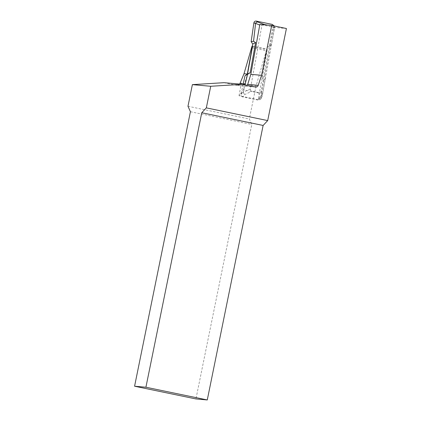 <?xml version="1.0" encoding="UTF-8"?>
<svg xmlns="http://www.w3.org/2000/svg" width="421" height="421" viewBox="0 0 421 421"><rect width="100%" height="100%" fill="white"/><g stroke="black" fill="none" stroke-linecap="round" stroke-linejoin="round"><path stroke-width="0.32" stroke-dasharray="2.1 1.58" d="M240.144 82.874L256.015 86.163L266.635 49.594A2.037 0.363 101.7 0 1 267.014 49.041A2.037 0.363 101.7 0 1 267.009 50.825L258.178 99.688L262.593 93.762L274.576 27.454L286.422 28.512M256.015 86.163L249.337 118.98L251.784 124.442L195.933 398.94M223.983 82.684L236.991 85.379A2.547 2.505 95.1 0 0 239.707 84.089M187.976 106.266L249.337 118.98M190.424 111.723L251.784 124.442M244.154 84.7L241.875 85.831L240.854 85.637L245.164 86.126L247.19 85.326M243.206 83.989L244.427 84.1L247.532 74.049M274.576 27.454L259.852 24.402M251.905 46.542L266.635 49.594M262.593 93.762L243.449 89.794L244.143 85.931M258.178 99.688L239.033 95.72L243.449 89.794M239.033 95.72L240.854 85.637M264.909 75.759L270.356 45.605L267.477 47.089L262.025 77.243L264.909 75.759L265.262 78.564L262.246 96.167L261.199 91.173L272.598 28.128C272.703 26.944 272.171 26.181 271.013 25.834L272.019 25.528M267.33 25.071L271.013 25.834M262.609 24.65L261.799 25.886L259.725 25.102M261.199 91.173C260.883 92.31 260.131 92.809 258.931 92.667L251.984 91.231C250.827 90.883 250.295 90.115 250.4 88.936L261.799 25.886M273.813 26.818L274.145 27.133L273.697 27.476L273.197 24.913M274.145 27.133L274.66 27.497L272.598 28.128M267.477 47.089L271.377 44.721L274.66 27.497M270.161 45.263L273.697 27.476M270.356 45.605L271.377 44.721M262.025 77.243L263.878 80.006L260.599 99.24L258.536 100.187L242.538 96.872L244.717 94.536L251.984 91.231M243.101 84.479L240.959 94.462C240.854 95.704 241.38 96.509 242.538 96.872M250.4 88.936L243.159 92.236L244.969 84.868M274.292 25.997L274.681 27.376M260.841 98.582L261.409 97.583L260.962 97.925M263.878 80.006L265.262 78.564M261.409 97.583L262.246 96.167M243.159 92.236L241.08 93.783M243.101 92.441L244.717 94.536M258.931 92.667L259.978 97.661L262.22 96.293M241.596 85.789L236.991 85.379M255.342 87.015L244.885 86.084M252.284 47.773L267.009 50.825M259.978 97.661L258.536 100.187M241.854 93.504L240.959 94.462M252.395 46.015L267.014 49.041M237.276 85.421L241.875 85.831M245.164 86.126L255.621 87.058M260.599 99.24L262.051 96.693"/><path stroke-width="0.63" d="M267.693 120.585L286.422 28.512L271.698 25.46L259.852 24.402L250.821 74.343L247.716 84.395L258.22 85.331A2.547 2.505 -84.9 0 1 255.342 87.015L242.328 84.321L210.726 86.273L206.332 107.871L267.693 120.585L263.12 125.453L207.274 399.95L145.913 387.231L134.578 386.22L195.933 398.94L207.274 399.95M271.698 25.46L261.557 75.301L258.22 85.331M261.557 75.301L250.821 74.343M244.012 73.738L247.532 74.049L252.284 47.773A2.037 0.363 -78.3 0 0 252.284 45.989A2.037 0.363 -78.3 0 0 251.905 46.542L244.012 73.738L239.875 83.695L243.206 83.989M239.707 84.089A2.547 2.505 95.1 0 0 239.875 83.695M134.578 386.22L190.424 111.723L187.976 106.266L192.376 84.632L223.983 82.684L242.328 84.321M206.332 107.871L201.764 112.739L263.12 125.453M201.764 112.739L145.913 387.231M210.726 86.273L192.376 84.632M247.19 85.326L247.716 84.395M244.427 84.1L244.154 84.7M259.725 25.102L255.589 23.339C256.057 22.355 256.799 21.924 257.826 22.034L264.067 24.392L267.33 25.071M264.067 24.392L262.609 24.65M255.589 23.339L254.579 23.087L253.81 23.371L253.931 22.697C254.268 21.503 255.037 20.966 256.242 21.092L272.234 24.402L274.292 25.997M247.327 74.033L252.747 44.037L255.61 42.558L250.163 72.717L247.527 74.075M252.747 44.037L251.158 41.658L253.542 41.269L255.61 42.558M251.158 41.658L253.81 23.371M255.579 23.534L253.542 41.269M247.301 74.191L244.99 75.759L243.101 84.479M244.969 84.868L247.564 74.333L250.163 72.717M272.019 25.528L273.076 25.202L274.055 25.728M244.99 75.759L247.564 74.333M273.076 25.202L272.234 24.402M256.242 21.092L257.826 22.034M254.579 23.087L253.931 22.697"/></g></svg>

